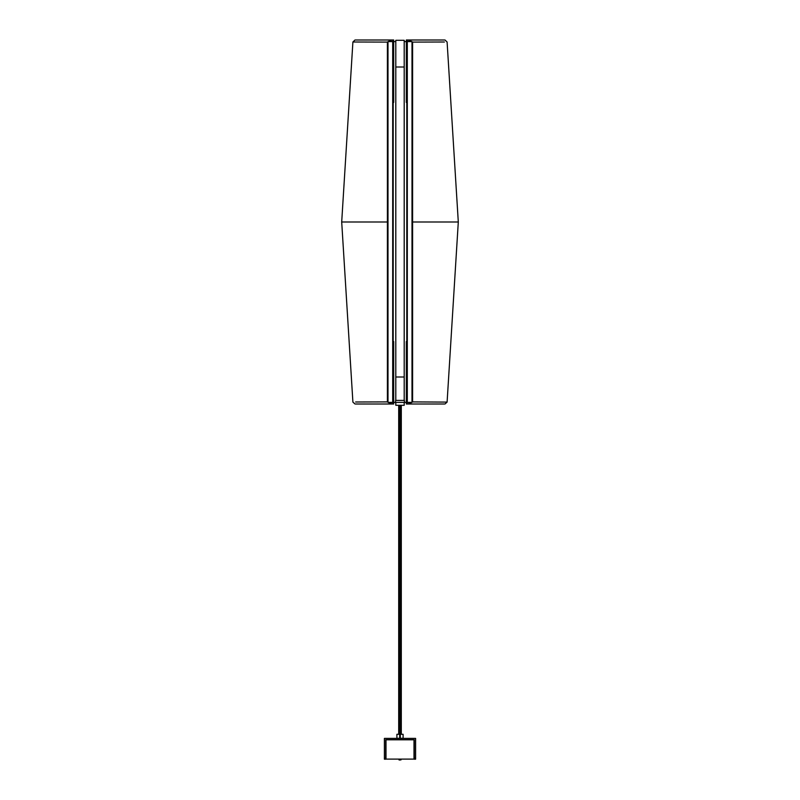 <?xml version="1.0" encoding="UTF-8"?>
<svg xmlns="http://www.w3.org/2000/svg" width="800" height="800" viewBox="0 0 800 800"><rect width="100%" height="100%" fill="white"/><g stroke="black" fill="none" stroke-linecap="round" stroke-linejoin="round"><path stroke-width="1.2" d="M384.4 758.15L384.4 759.19L385.7 759.19L385.7 739.69L414.3 739.69L414.3 759.19L415.6 759.19L415.6 738.39L384.4 738.39L384.4 758.15L385.7 758.15M399.01 759.08L399.01 759.86L400.99 759.86L399.2 760M399.67 734.33L396.88 734.33L396.88 738.28L399.67 738.28M399.67 734.23L396.88 734.33M400.33 734.23L403.12 734.33L400.33 734.33M400.33 738.28L403.12 738.28L403.12 734.33M404.17 40.26L395.85 40.26L404.17 40.26L404.17 67.04L395.85 67.04L404.17 67.04L404.17 376.97L395.85 376.97L404.17 376.97L404.17 400.37M392.71 41.56L388 41.56L388 402.45L392.71 402.45M407.29 402.45L412 402.45L412 41.56L407.29 41.56M355.63 404.01L391.18 404.01L391.18 402.45L391.18 404.01L355.63 404.01L392.71 404.01L392.71 341.61L393.73 341.61L393.73 404.01L392.71 404.01L392.71 40L391.18 40L391.18 41.56L390.67 40L390.66 41.56M444.37 40L408.82 40L408.82 41.56L408.82 40L444.37 40L407.29 40L407.29 102.4L406.27 102.4L406.27 40L407.29 40L407.29 404.01L408.82 404.01L408.82 402.45L409.33 404.01L409.34 402.45M406.27 402.45L404.43 402.45L404.43 400.37L395.59 400.37L395.59 402.45L404.62 402.45M404.17 405.31L395.85 405.31L404.17 405.31L404.17 402.45M399.67 429.16L398.7 429.16L398.7 734.23M401.3 734.23L401.3 429.16L400.33 429.16M398.7 405.57L398.7 632.49L399.67 632.49M400.33 632.49L401.3 632.49L401.3 405.57M387.41 401.94L355.63 402.05M412.59 42.08L444.37 41.96M354.98 404.01L352.9 402.06L341.71 222.01L387.38 222.01L341.71 222.01L352.9 41.95L354.98 40M445.02 40L447.1 41.95L458.29 222.01L412.62 222.01L458.29 222.01L447.1 402.06L445.02 404.01M388.4 41.56L390.67 40L355.63 40L391.18 40M411.6 402.45L409.33 404.01L444.37 404.01L408.82 404.01M414.04 759.08L414.04 739.84L385.96 739.84L385.96 759.08L414.04 759.08M400.33 405.57L400.33 738.39M399.67 405.57L399.67 738.39M400.99 759.08L400.99 759.86L399.01 759.86M403.12 736.61L403.12 736M393.73 402.45L395.38 402.45M406.27 41.56L404.62 41.56M395.85 400.37L395.85 40.26M395.76 41.56L393.73 41.56M388 402.45L387.38 401.41L387.38 42.6L388 41.56M412 41.56L412.62 42.6L412.62 401.41L412 402.45M390.66 402.45L390.67 404.01L388.4 402.45M388 42.08L352.9 41.95M392.71 102.4L392.71 40L393.73 40L393.73 102.4L392.71 102.4M409.34 41.56L409.33 40L411.6 41.56M412 401.94L447.1 402.06M407.29 341.61L407.29 404.01L406.27 404.01L406.27 341.61L407.29 341.61M395.85 405.31L395.85 402.45M414.3 758.15L415.6 758.15M393.16 102.4L393.16 341.61M406.84 341.61L406.84 102.4"/></g></svg>
